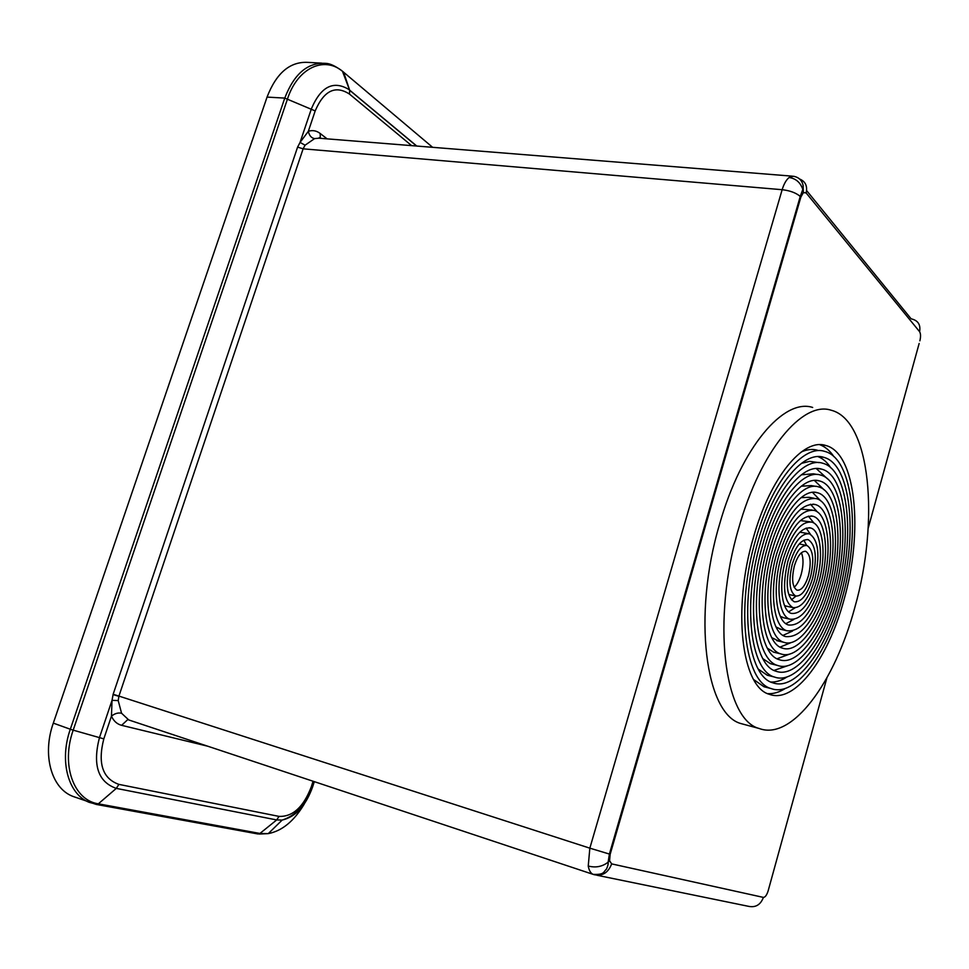 <?xml version="1.0" encoding="UTF-8"?>
<svg xmlns="http://www.w3.org/2000/svg" width="969" height="969" viewBox="0 0 969 969"><rect width="100%" height="100%" fill="white"/><g stroke="black" fill="none" stroke-linecap="round" stroke-linejoin="round"><path stroke-width="1.45" d="M128.744 719.943L121.573 713.245L118.206 700.575L112.029 700.345L111.459 716.139C113.688 721.081 117.067 724.146 121.609 725.321L207.766 746.215M118.206 700.575L118.933 696.093L113.143 694.276L112.029 700.345L99.432 737.7C92.443 765.098 98.075 781.995 116.304 788.391L276.698 819.944L282.161 820.077C295.666 816.891 305.841 805.796 312.672 786.78L314.295 781.644M588.244 866.02C589.019 870.428 590.642 873.214 593.125 874.365L594.106 874.668C602.33 876.412 608.181 872.827 611.657 863.888L609.562 860.714L608.132 862.18C602.294 866.686 595.656 867.97 588.244 866.02L589.842 848.166L118.933 696.093L303.115 148.826L297.604 147.106L303.115 148.826L782.153 189.706C783.957 183.844 786.283 179.786 789.117 177.509L793.417 176.249C798.892 177.242 802.126 180.391 803.131 185.673L803.362 192.613L806.111 192.916C807.613 186.181 805.518 181.566 799.788 179.083M792.485 176.176L318.801 138.192L314.55 138.628L305.078 145.205L300.063 142.419L308.324 131.324C312.49 129.931 316.439 130.645 320.17 133.468L327.11 138.858M305.078 145.205L303.188 148.632M321.744 63.142L308.178 62.391C290.131 61.313 276.419 72.881 267.056 97.094L53.307 723.128C42.079 754.706 51.236 787.918 72.457 796.215L75.691 797.402M314.55 138.628C311.315 137.961 309.244 135.527 308.324 131.324L315.191 110.914C323.925 90.577 335.359 84.969 349.482 94.078L411.619 145.629M789.117 177.509C795.864 178.514 800.43 182.487 802.804 189.403L800.261 196.416C795.973 192.819 789.941 190.578 782.153 189.706L589.842 848.166L609.392 854.052L608.132 862.18C608.375 863.924 607.781 866.31 606.328 869.314C603.202 871.7 605.044 874.898 593.137 874.365L127.751 719.616L121.609 725.321M121.573 713.245C118.194 712.494 114.826 713.463 111.459 716.139L103.816 738.862C97.542 763.415 102.569 778.591 118.896 784.381L279.024 816.395C292.856 816.879 303.636 806.947 311.376 786.586L313.072 781.232M665.764 662.663L665.315 661.379M840.159 597.401C858.037 535.324 851.242 464.054 823.723 457.332C803.228 450.343 773.347 486.45 758.158 540.981C738.887 605.976 747.608 676.532 772.85 682.806C795.634 691.321 825.867 650.635 840.159 597.401M830.796 467.833C827.163 462.249 822.911 458.519 818.042 456.641M758.327 669.155L767.278 675.236L770.355 675.999M760.52 542.604C742.29 604.172 750.515 671.081 774.497 677.04C796.034 685.059 824.68 646.614 838.258 596.092C855.239 537.165 848.759 469.602 822.729 463.255C803.24 456.593 774.909 490.932 760.52 542.604M836.356 594.784C852.441 538.994 846.252 475.161 821.712 469.166C803.253 462.843 776.448 495.401 762.882 544.227C745.67 602.367 753.41 665.618 776.121 671.263C796.421 678.809 823.493 642.568 836.356 594.784M827.574 478.928L816.249 468.548M762.894 658.69L770.5 663.704L773.286 664.395M765.219 545.838C749.037 600.562 756.28 660.168 777.732 665.485C796.797 672.559 822.306 638.523 834.43 593.464C849.619 540.835 843.745 480.709 820.682 475.076C803.253 469.081 777.986 499.859 765.219 545.838M832.504 592.132C846.785 542.676 841.237 486.256 819.641 480.975C803.228 475.319 779.512 504.292 767.545 547.437C752.392 598.745 759.151 654.705 779.318 659.707C797.16 666.321 821.094 634.465 832.504 592.132M824.28 489.987L814.384 480.442M767.363 648.188L773.662 652.185L776.133 652.779M769.858 549.035C755.711 596.928 761.997 649.254 780.893 653.918C797.511 660.071 819.883 630.395 830.566 590.799C843.938 544.505 838.706 491.792 818.575 486.874C803.204 481.557 781.026 508.725 769.858 549.035M828.616 589.455C841.08 546.346 836.174 497.327 817.497 492.761C803.156 487.795 782.528 513.134 772.148 550.61C759.03 595.123 764.844 643.791 782.443 648.14C797.862 653.833 818.66 626.313 828.616 589.455M820.925 501.034L812.446 492.325M771.76 637.638L778.894 641.151M774.437 552.185C762.312 593.307 767.666 638.329 783.982 642.35C798.202 647.595 817.436 622.219 826.654 588.11C838.209 548.175 833.643 502.863 816.395 498.647C800.551 496.867 786.574 514.709 774.437 552.185M824.68 586.754C835.314 550.017 831.087 508.386 815.292 504.534C800.697 502.887 787.833 519.299 776.702 553.747C765.595 591.49 770.476 632.866 785.496 636.572C800.83 638.038 813.887 621.432 824.68 586.754M817.485 512.068L810.435 504.207M776.084 627.028L781.583 629.523M778.967 555.298C768.853 589.661 773.274 627.391 786.998 630.783C800.939 632.127 812.846 616.999 822.693 585.385C832.407 551.846 828.531 513.909 814.154 510.397C800.83 508.919 789.093 523.878 778.967 555.298M820.695 584.016C829.488 553.687 825.963 519.432 813.015 516.271C800.951 514.927 790.353 528.456 781.208 556.836C772.087 587.844 776.06 621.928 788.487 624.993C801.048 626.216 811.78 612.553 820.695 584.016M813.972 523.103L808.328 516.114M780.324 616.332L784.2 617.883M783.436 558.374C775.309 586.027 778.834 616.454 789.953 619.191C801.145 620.293 810.726 608.108 818.684 582.623C826.557 555.516 823.384 524.956 811.84 522.134C801.06 520.947 791.588 533.023 783.436 558.374M816.661 581.243C823.602 557.357 820.791 530.467 810.665 527.984C801.145 526.942 792.812 537.577 785.653 559.9C778.507 584.198 781.595 610.991 791.394 613.401C801.23 614.37 809.648 603.651 816.661 581.243M810.363 534.185L806.147 528.069M784.515 605.528L786.731 606.243M787.845 561.414C782.189 586.245 783.848 601.64 792.836 607.599C801.29 608.447 808.57 599.193 814.638 579.837C820.271 555.249 818.551 539.915 809.466 533.846C801.23 532.95 794.023 542.131 787.845 561.414M812.591 578.432C817.339 557.708 815.898 544.796 808.255 539.685C801.302 538.934 795.234 546.686 790.038 562.916C785.278 583.81 786.683 596.771 794.241 601.797C801.351 602.512 807.468 594.724 812.591 578.432M806.656 545.438L803.858 540.169M795.646 595.996C801.411 596.577 806.365 590.254 810.532 577.027C814.396 560.167 813.221 549.677 807.02 545.535C801.363 544.917 796.433 551.216 792.218 564.418C788.342 581.376 789.493 591.902 795.646 595.996L789.178 594.578M808.473 575.598C811.441 562.626 810.544 554.547 805.772 551.373C801.411 550.901 797.608 555.746 794.374 565.908C791.407 578.941 792.279 587.032 797.015 590.182C801.448 590.642 805.263 585.773 808.473 575.598M794.168 587.287C797.099 584.67 799.473 580.261 801.266 574.084C803.555 565.169 803.592 558.059 801.387 552.754M843.926 599.993C863.573 531.654 856.196 452.923 825.673 445.461C803.144 437.843 770.185 477.451 753.373 537.686C732.031 609.586 741.745 687.445 769.507 694.349C794.81 703.845 828.192 658.654 843.926 599.993M833.946 456.702C829.9 450.67 825.176 446.673 819.762 444.723M753.688 679.572L763.972 686.742L767.351 687.602M755.772 539.333C735.471 607.781 744.676 681.982 771.191 688.584C795.222 697.583 827.029 654.644 842.049 598.697C860.811 533.495 853.725 458.482 824.704 451.397C803.192 444.093 771.772 481.956 755.772 539.333M854.815 607.49C834.903 682.115 792.145 740.982 759.187 728.494C724.073 719.688 711.258 620.196 738.85 527.705C760.544 450.5 802.611 400.754 831.014 410.19C870.671 419.88 879.634 520.813 854.815 607.49M745.609 724.824L741.2 723.637C705.517 714.662 692.108 615.69 719.676 523.902C741.333 447.278 783.776 397.98 812.676 407.452M817.376 450.197C812.361 448.817 806.983 449.41 801.266 451.99M767.727 693.634C773.468 694.01 779.391 692.254 785.52 688.341M806.208 545.365L799.231 543.96M791.394 599.811L796.058 596.105M808.267 533.604L799.849 532.175M788.645 611.814L794.955 607.902M810.241 521.831L800.346 520.595M785.859 623.648L793.817 619.494M812.143 510.021L800.733 509.1M783.013 635.385L792.618 631.025M813.972 498.211L809.103 497.327L801.024 497.642M780.093 647.086L791.346 642.508M815.728 486.365L811.271 485.578L801.23 486.22M777.114 658.75L790.001 653.966M817.4 474.507L813.379 473.805L801.339 474.798M774.061 670.391L788.584 665.424M819.011 462.625L809.612 461.365L801.351 463.388M770.924 682.019C776.145 682.249 781.535 680.541 787.094 676.883M118.86 696.311L113.046 694.579M297.604 147.106L300.063 142.419L311.4 108.782C320.848 86.616 333.312 80.173 348.828 89.463L416.767 146.04M432.622 147.312L342.457 71.234C323.876 55.778 297.483 68.121 287.539 98.814L73.196 730.154L70.313 729.233L284.765 98.099L267.056 97.094M315.191 110.914L284.765 98.099C294.079 73.874 307.67 62.282 325.511 63.348C329.823 63.385 335.48 66.013 342.457 71.234L349.688 90.287L349.482 94.078M304.399 803.81C294.152 821.022 282.112 830.954 268.268 833.619L260.261 833.51L98.353 803.822L97.179 804.452L89.1 802.308C68.109 794.083 59.121 760.895 70.313 729.233L53.307 723.128M800.866 197.07L610.179 854.234L609.392 854.052L800.261 196.416L800.866 197.07L803.362 192.613M610.179 854.234L609.562 860.714M826.872 677.973L768.175 890.753C766.794 895.09 765.207 897.294 763.402 897.403L611.657 863.888M868.2 528.153L919.145 343.486M806.111 192.916L919.605 331.701C920.744 333.663 920.829 336.715 919.872 340.846M806.596 190.554L911.126 318.825C917.994 320.364 920.816 324.663 919.605 331.701M799.268 195.556L800.782 197.385M764.541 322.253L763.766 322.156M613.886 841.431L613.123 841.189M342.118 70.967L343.62 72.166L349.688 90.287L416.585 146.028M118.896 784.381L116.304 788.391L98.353 803.822C73.62 800.285 60.829 764.807 73.196 730.154L103.816 738.862M113.143 694.276L297.507 147.373M320.327 138.313L320.17 133.468M298.561 810.871L305.065 800.188M72.457 796.215L95.471 804.185M596.94 875.249L748.298 906.281C755.541 907.82 760.58 904.864 763.402 897.403M312.672 786.767L312.163 786.755C305.913 804.549 295.908 815.656 282.161 820.077L268.268 833.619L259.183 834.055L276.698 819.944L279.024 816.395M313.835 781.486L312.163 786.755L311.376 786.586M96.052 804.391L258.105 833.994M128.635 719.906L130.803 720.633M320.969 138.361L319.661 137.537L318.607 138.167M819.774 456.678L823.723 457.332M767.278 675.236L774.497 677.04M818.211 468.572L821.712 469.166M770.5 663.704L777.732 665.485M816.576 480.442L819.641 480.975M773.662 652.185L780.893 653.918M814.856 492.288L817.497 492.761M776.75 640.642L783.982 642.35M813.076 504.122L815.292 504.534M779.766 629.099L786.998 630.783M811.198 515.932L813.015 516.271M782.722 617.556L789.953 619.191M809.26 527.717L810.665 527.984M785.593 605.988L792.836 607.599M807.25 539.491L808.255 539.685M805.154 551.24L805.772 551.373M821.264 444.747L825.673 445.461M763.972 686.742L771.191 688.584M759.187 728.494L741.2 723.637"/></g></svg>
